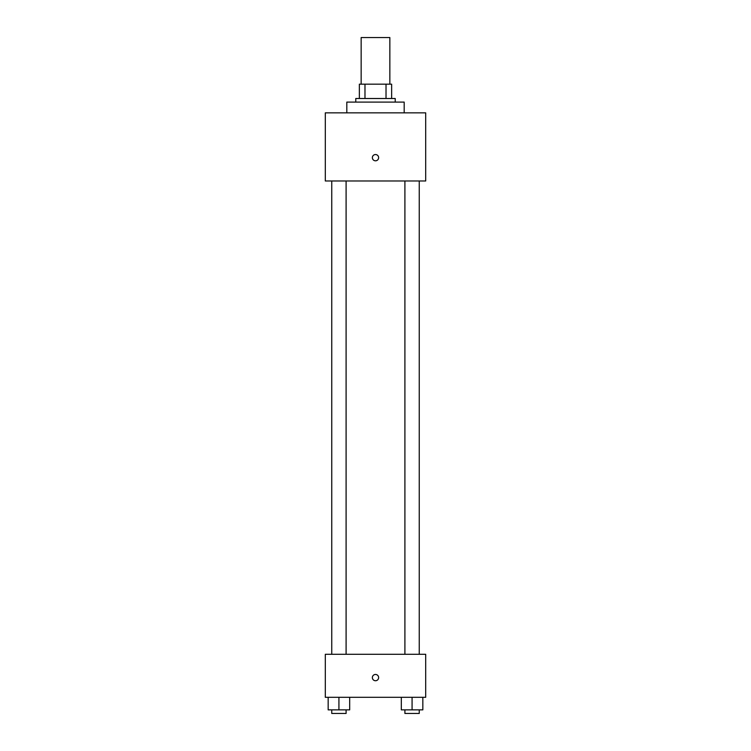 <?xml version="1.0" encoding="UTF-8"?>
<svg xmlns="http://www.w3.org/2000/svg" width="751" height="751" viewBox="0 0 751 751"><rect width="100%" height="100%" fill="white"/><g stroke="black" fill="none" stroke-linecap="round" stroke-linejoin="round"><path stroke-width="1.13" d="M389.844 84.168L389.844 37.55L361.156 37.55L361.156 84.168M364.977 98.503L364.977 84.168L359.363 84.168L359.363 98.503L359.363 84.168M364.977 84.168L391.637 84.168L391.637 98.503M386.023 98.503L386.023 84.168M355.777 102.089L355.777 98.503L395.223 98.503L395.223 102.089M404.188 112.847L404.188 102.089L346.812 102.089L346.812 112.847M325.305 112.847L425.695 112.847L425.695 180.982L325.305 180.982L325.305 112.847M375.5 160.808A3.135 3.135 0 0 1 372.787 156.105A3.135 3.135 0 0 1 378.213 156.105A3.135 3.135 0 0 1 375.5 160.808M325.305 654.29L425.695 654.29L425.695 697.313L325.305 697.313L325.305 654.29M375.5 680.735A3.135 3.135 0 0 1 372.787 676.022A3.135 3.135 0 0 1 378.213 676.022A3.135 3.135 0 0 1 375.5 680.735M401.316 697.313L401.316 709.864L422.832 709.864L422.832 697.313L422.832 709.864M412.074 709.864L412.074 697.313M419.246 709.864L419.246 713.45L404.902 713.45L404.902 709.864M328.168 697.313L328.168 709.864L349.684 709.864L349.684 697.313L349.684 709.864M338.926 709.864L338.926 697.313M346.098 709.864L346.098 713.45L331.754 713.45L331.754 709.864M404.902 180.982L404.902 654.29M419.246 180.982L419.246 654.29M346.098 654.29L346.098 180.982M331.754 654.29L331.754 180.982"/></g></svg>
